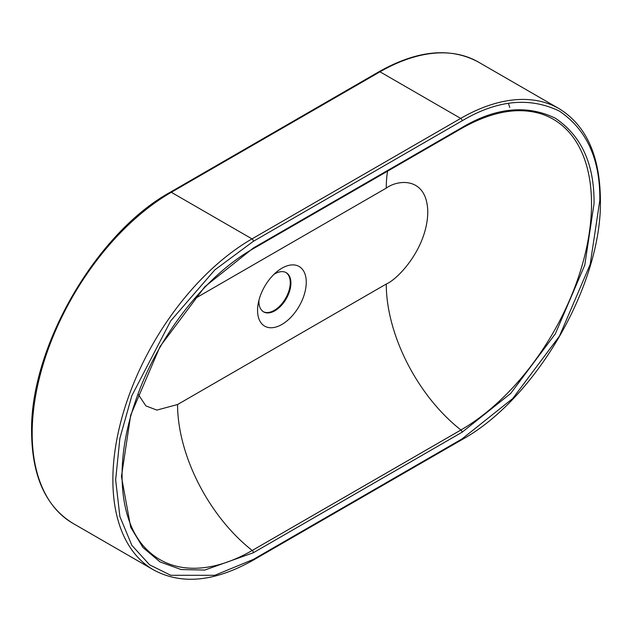 <?xml version="1.0" encoding="UTF-8"?>
<svg xmlns="http://www.w3.org/2000/svg" width="632" height="632" viewBox="0 0 632 632"><rect width="100%" height="100%" fill="white"/><g stroke="black" fill="none" stroke-linecap="round" stroke-linejoin="round"><path stroke-width="0.95" d="M594.041 203.67L584.774 265.108L555.394 333.728L510.656 393.483L462.087 432.225A1.967 1.138 -120 0 0 460.933 429.981L252.239 550.464A1.967 1.138 60 0 1 253.393 552.716L204.823 570.056L181.186 569.566L160.086 561.951L142.943 547.486L130.698 527.262L121.439 476.528L130.698 415.09L160.086 346.47L204.823 286.715L253.393 247.973L462.087 127.482C495.796 107.511 526.898 104.43 555.394 118.239C581.598 136.014 594.483 164.486 594.041 203.67M258.946 300.255A22.626 13.067 120 0 0 258.907 301.511A22.626 13.067 120 0 0 263.591 311.868A22.626 13.067 120 0 0 274.912 310.754A22.626 13.067 120 0 0 290.91 283.041A22.626 13.067 120 0 0 286.225 272.684A22.626 13.067 120 0 0 274.912 273.798A22.626 13.067 120 0 0 273.838 274.462M281.912 268.205A34.436 19.876 -60 0 1 306.259 282.267A34.436 19.876 -60 0 1 281.912 324.437A34.436 19.876 -60 0 1 258.132 304A34.436 19.876 -60 0 1 276.674 271.886A34.436 19.876 -60 0 1 281.912 268.205M285.893 272.503A22.626 13.067 -60 0 1 290.262 282.662A22.626 13.067 -60 0 1 280.592 305.209A22.626 13.067 -60 0 1 263.275 311.679M72.925 523.351A196.757 113.602 -60 0 1 32.177 433.276A196.757 113.602 -60 0 1 171.304 192.294A1.967 1.138 -120 0 0 170.324 192.199C96.064 232.924 29.736 347.798 31.6 432.47C32.09 476.378 45.867 506.674 72.925 523.351L153.623 569.938A196.757 113.602 -60 0 1 123.461 412.269A196.757 113.602 -60 0 1 252.002 238.888L171.304 192.294L379.998 71.811A196.757 113.602 -60 0 1 478.377 62.062L559.075 108.649A196.757 113.602 -60 0 0 460.696 118.397A1.967 1.138 60 0 1 462.087 120.807C497.242 99.967 529.703 96.751 559.478 111.161C586.852 129.742 600.297 159.469 599.823 200.328L590.154 264.46L559.478 336.09L512.789 398.46L462.087 438.9A1.967 1.138 60 0 1 461.676 439.801L252.982 560.292A1.967 1.138 60 0 0 253.393 559.391L214.825 575.294L170.751 575.294L149.618 564.834L131.859 545.353L119.89 516.565L115.656 479.862L119.89 438.268L131.859 395.664L170.751 320.819L214.825 269.919L253.393 241.298A1.967 1.138 -120 0 0 252.002 238.888L460.696 118.397L379.998 71.811A1.967 1.138 60 0 0 379.018 71.708C417.286 50.181 450.403 46.966 478.377 62.062M591.52 203.796A184.678 106.626 -60 0 1 460.933 429.981A127.893 73.841 60 0 1 386.263 284.037L177.568 404.527A127.893 73.841 -120 0 0 252.239 550.464A184.678 106.626 -60 0 1 149.081 551.689C119.401 525.761 113.365 465.381 135.035 402.529C155.938 338.973 203.883 276.579 252.982 248.874L461.676 128.383C491.356 111.611 517.798 106.769 540.992 113.839A184.678 106.626 -60 0 1 591.52 203.796M509.803 107.464L508.341 103.34M462.087 438.9L253.393 559.391M253.393 241.298L462.087 120.807M462.087 432.225L253.393 552.716M462.087 127.482A1.967 1.138 60 0 1 461.676 128.383M253.393 247.973A1.967 1.138 60 0 1 252.982 248.874M387.566 171.169A127.893 73.841 -120 0 0 386.263 188.115C398.413 179.172 427.232 176.921 427.793 212.099C427.232 247.926 398.413 278.949 386.263 284.037M194.079 299.07L386.263 188.115M177.568 404.527L156.855 410.097L145.921 405.902L138.029 394.076M559.075 108.649C586.133 125.326 599.91 155.622 600.4 199.53C602.264 284.202 535.936 399.076 461.676 439.801M379.018 71.708L170.324 192.199M153.623 569.938C181.597 585.034 214.714 581.819 252.982 560.292"/></g></svg>
